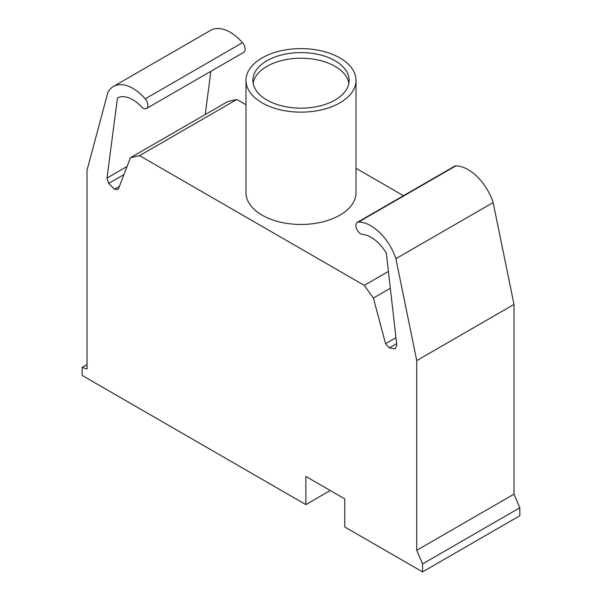 <?xml version="1.0" encoding="UTF-8"?>
<svg xmlns="http://www.w3.org/2000/svg" width="602" height="602" viewBox="0 0 602 602"><rect width="100%" height="100%" fill="white"/><g stroke="black" fill="none" stroke-linecap="round" stroke-linejoin="round"><path stroke-width="0.9" d="M330.242 490.517L305.861 504.596L82.173 375.445L82.173 367.401L87.034 369.003L87.034 170.223L107.886 92.415A38.995 22.515 60 0 1 113.417 86.462A38.995 22.515 60 0 1 145.217 98.848A6.818 3.936 60 0 1 146.474 108.488A6.818 3.936 60 0 1 141.952 107.359A31.221 18.022 -120 0 0 117.473 97.953L106.99 178.087L127.045 166.506M146.474 108.488L243.735 52.336A6.818 3.936 -120 0 0 242.471 42.697A38.995 22.515 -120 0 0 210.67 30.311L113.417 86.462M205.214 114.561L210.873 71.314M305.861 504.596L305.861 476.445L344.765 498.907L344.765 526.983L422.574 571.9L519.827 515.748L519.827 507.772L513.995 494.159L513.995 304.424L493.143 202.558A38.995 22.515 -120 0 0 455.812 165.881A6.818 3.936 -120 0 0 454.563 166.197L357.302 222.349A6.818 3.936 60 0 1 358.559 222.025A38.995 22.515 60 0 1 395.883 258.702L493.143 202.558M106.99 178.087L108.653 183.399L114.5 189.224L118.233 189.374L130.416 157.739L139.559 155.632L364.255 285.356L373.398 298.028L385.581 343.727L395.95 337.737M385.581 343.727L389.321 347.896L396.628 343.674M373.398 298.028L390.329 288.253M364.255 285.356L388.41 271.412M403.468 195.695L356.015 168.297M245.985 104.771L236.819 99.48L227.676 101.587L130.416 157.739M139.559 155.632L236.819 99.48M114.5 189.224L119.377 186.409M108.653 183.399L123.937 174.58M82.173 367.401L87.034 364.594M395.883 258.702L416.734 360.575L416.734 550.311L422.574 563.923L519.827 507.772M422.574 563.923L422.574 571.9M416.734 550.311L513.995 494.159M416.734 360.575L513.995 304.424M389.321 347.896L395.16 348.814L396.823 345.42L386.341 253.179A31.221 18.022 -120 0 0 361.862 234.321A6.818 3.936 60 0 1 356.512 228.564A6.818 3.936 60 0 1 357.302 222.349M262.096 102.844A55.015 31.763 180 0 1 245.985 80.382A55.015 31.763 180 0 1 279.945 51.035A55.015 31.763 180 0 1 339.904 57.92A55.015 31.763 180 0 1 356.015 80.382A55.015 31.763 180 0 1 322.055 109.73A55.015 31.763 180 0 1 262.096 102.844M356.015 80.382L356.015 192.685A55.015 31.763 180 0 1 322.055 222.033A55.015 31.763 180 0 1 262.096 215.147A55.015 31.763 180 0 1 245.985 192.685L245.985 80.382M348.897 83.189A48.137 27.79 0 0 0 335.043 66.348A48.137 27.79 0 0 0 284.851 59.816A48.137 27.79 0 0 0 253.103 83.189M266.957 100.037A48.137 27.79 180 0 1 252.863 80.382A48.137 27.79 180 0 1 266.957 60.727A48.137 27.79 180 0 1 335.043 60.727A48.137 27.79 180 0 1 349.137 80.382A48.137 27.79 180 0 1 319.421 106.057A48.137 27.79 180 0 1 266.957 100.037M145.217 98.848L242.471 42.697M358.559 222.025L455.812 165.881"/></g></svg>
